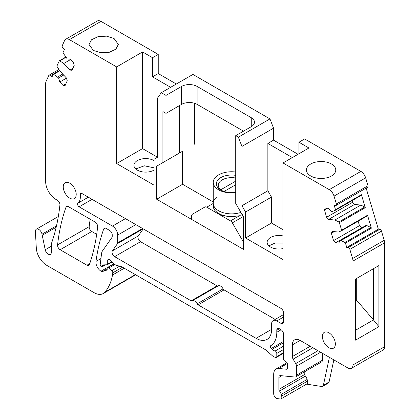 <?xml version="1.0" encoding="UTF-8"?>
<svg xmlns="http://www.w3.org/2000/svg" width="420" height="420" viewBox="0 0 420 420"><rect width="100%" height="100%" fill="white"/><g stroke="black" fill="none" stroke-linecap="round" stroke-linejoin="round"><path stroke-width="0.63" d="M93.319 50.447L100.826 52.763L109.295 52.285L115.873 49.166L118.34 44.462L114.051 38.477L106.544 36.167L98.075 36.645L91.497 39.764L89.03 44.462L93.319 50.447M70.497 59.603L63.751 63.499L69.977 70.072L72.009 70.271L74.193 65.452L73.348 62.617L70.119 59.204L67.242 58.921L63.252 53.172A0.735 0.425 60 0 1 63.11 52.405L64.386 49.591L62.948 48.074A1.832 1.06 60 0 1 62.249 45.717L64.585 40.546A7.329 4.232 60 0 1 65.709 39.254L97.325 21A7.329 4.232 60 0 1 100.989 21.362L158.235 54.416L152.534 57.703L152.534 76.855L170.636 87.308M65.709 39.254A7.329 4.232 60 0 1 69.373 39.616L116.645 66.906L116.645 163.559L154.088 185.178L154.088 159.212L157.721 157.117L157.721 97.802L161.306 92.694L166.01 95.408L166.01 113.363L162.902 111.568L162.902 162.587L156.681 166.178L156.681 199.243L243.495 249.365L243.495 216.899L235.72 203.432L235.72 135.655L238.35 137.172L241.941 146.428L241.941 205.742L245.569 212.027L245.569 237.993L283.017 259.613L283.017 162.96L329.248 189.651A7.329 4.232 60 0 1 334.036 196.114L365.652 177.859L367.988 185.729A1.832 1.06 60 0 1 367.71 187.194L336.094 205.448A1.832 1.06 60 0 1 335.675 205.532L334.236 205.391L335.512 209.674A0.735 0.425 60 0 1 335.396 210.263A0.735 0.425 60 0 1 335.37 210.278L332.341 211.517L331.38 211.423L328.503 208.383L325.274 208.063L324.429 209.921L326.613 217.266L328.645 219.408L334.871 220.028L338.84 221.959A0.735 0.425 60 0 1 339.36 222.626L341.612 230.202A0.735 0.425 60 0 1 341.497 230.785A0.735 0.425 60 0 1 341.465 230.8L338.441 232.04L332.215 231.425L331.375 233.284L333.554 240.623L335.585 242.771L338.819 243.091L340.011 240.455L340.967 240.55L344.941 242.482A0.735 0.425 60 0 1 345.461 243.149L346.731 247.438L348.169 247.579A1.832 1.06 60 0 1 349.86 249.365L381.476 231.116L384.206 240.293A7.329 4.232 60 0 1 384.599 242.812L384.599 346.694A7.329 4.232 60 0 1 383.082 350.049L351.467 368.303A7.329 4.232 60 0 1 347.802 367.941L300.121 340.41A10.994 6.347 60 0 0 294.619 339.864A10.994 6.347 60 0 0 292.346 344.899L300.121 340.41M152.534 57.703L142.559 51.944L116.645 66.906M333.848 359.882L329.075 381.995A3.665 2.116 60 0 1 328.377 383.061L322.675 386.353A3.665 2.116 60 0 1 321.731 386.505L306.574 384.122M135.608 274.754A18.323 10.579 60 0 1 134.815 275.3L103.199 293.554A18.323 10.579 60 0 1 94.038 292.645L46.657 265.293A14.658 8.463 60 0 1 36.314 248.141L35.401 231.625A4.762 2.751 60 0 1 36.377 229.184A4.762 2.751 60 0 1 42.016 234.181L45.203 249.753L51.313 246.225M158.235 54.416L158.235 73.563L176.337 84.016M161.306 92.694L192.927 74.44L269.966 118.918L238.35 137.172M241.941 146.428L273.556 128.173L269.966 118.918M273.556 128.173L273.556 140.144L267.855 143.435L267.855 190.78L241.941 205.742M298.048 154.282L273.556 140.144M298.951 153.762L298.951 142.238L304.652 138.947L360.864 171.402A7.329 4.232 60 0 1 365.652 177.859M366.14 188.102L378.346 229.184L346.731 247.438M381.476 231.116A1.832 1.06 60 0 0 379.785 229.325L378.346 229.184M96.689 234.334L91.765 231.488A3.665 2.116 60 0 1 89.192 226.653A256.541 148.113 60 0 1 90.169 219.193M276.796 330.236L279.389 328.739A3.665 2.116 60 0 0 277.557 328.556A3.665 2.116 60 0 0 276.796 330.236L276.796 332.267A29.321 16.926 60 0 1 270.721 345.692A29.321 16.926 60 0 1 270.701 345.702A1.832 1.06 60 0 1 270.701 345.702A1.832 1.06 60 0 0 271.246 348.516L272.118 349.314L283.531 342.725M103.199 293.554A18.323 10.579 60 0 0 104.743 292.294A69.631 40.205 60 0 0 112.487 275.026A34.451 19.892 60 0 0 112.775 272.827A1.832 1.06 60 0 0 111.82 270.685L108.796 268.007A1.832 1.06 60 0 0 107.546 267.671A1.832 1.06 60 0 0 107.168 268.511L107.168 269.409A1.465 0.845 60 0 1 106.864 270.076A1.465 0.845 60 0 1 106.769 270.118L102.611 271.467A3.665 2.116 60 0 1 101.047 271.199A7.329 4.232 60 0 1 95.97 261.403A256.541 148.113 60 0 1 103.709 229.037A3.665 2.116 60 0 1 104.328 228.244A3.665 2.116 60 0 1 106.16 228.428L109.646 230.438A3.665 2.116 60 0 1 112.235 234.927L112.235 236.245A3.665 2.116 60 0 1 111.888 237.536L102.522 250.861A10.994 6.347 60 0 0 101.551 253.612L100.202 264.626A1.465 0.845 60 0 0 101.225 266.574L101.483 266.721A1.465 0.845 60 0 0 102.218 266.795A1.465 0.845 60 0 0 102.517 266.123L102.517 265.823A1.832 1.06 60 0 1 102.9 264.988A1.832 1.06 60 0 1 103.21 264.899L107.147 264.768A1.465 0.845 60 0 0 107.399 264.7A1.465 0.845 60 0 0 107.704 264.028L107.704 260.437A2.2 1.27 60 0 1 108.155 259.434A2.2 1.27 60 0 1 109.657 259.833L114.933 264.511A3.665 2.116 60 0 0 116.277 265.288L121.422 266.663A3.665 2.116 60 0 1 122.094 266.952L265.041 349.482A7.329 4.232 60 0 1 266.385 350.459L272.223 355.64A7.329 4.232 60 0 0 274.906 357.189L275.835 357.436A1.832 1.06 60 0 0 276.418 357.383A1.832 1.06 60 0 0 276.796 356.548L276.796 353.419A1.832 1.06 60 0 0 275.116 351.02A7.329 4.232 60 0 1 272.118 349.314M58.958 69.479L49.04 75.201A1.832 1.06 60 0 0 48.762 75.527L46.032 81.559A7.329 4.232 60 0 0 45.638 83.622L45.638 181.514A14.658 8.463 60 0 0 56.002 199.469L57.33 200.235A3.665 2.116 60 0 1 59.902 205.06A256.541 148.113 60 0 1 52.18 241.348A7.334 4.237 60 0 1 52.175 241.358A256.541 148.113 60 0 1 51.455 243.442A3.665 2.116 60 0 0 51.313 244.325L51.313 252.357A4.4 2.541 60 0 1 50.405 254.368A4.4 2.541 60 0 1 48.206 254.153A4.4 2.541 60 0 1 45.203 249.753M49.04 75.201A1.832 1.06 60 0 1 50.453 75.695L51.891 77.212L53.162 74.392A0.735 0.425 60 0 1 53.277 74.267A0.735 0.425 60 0 1 53.681 74.33L58.611 77.989L59.803 82.005L63.037 85.418L65.069 85.617L67.247 80.792L66.407 77.963L60.181 71.389L57.157 66.654A0.735 0.425 60 0 1 57.01 65.888L59.262 60.916A0.735 0.425 60 0 1 59.377 60.785A0.735 0.425 60 0 1 59.782 60.848L63.751 63.499M336.094 205.448A1.832 1.06 60 0 0 336.373 203.984L334.036 196.114M351.467 368.303A7.329 4.232 60 0 0 352.984 364.949L352.984 261.067A7.329 4.232 60 0 0 352.59 258.547L349.86 249.365M279.389 328.739L280.943 329.637A3.665 2.116 60 0 1 283.531 334.126L283.531 358.843A1.832 1.06 60 0 0 284.828 361.084L285.994 361.762A2.2 1.27 60 0 1 287.553 364.455L287.553 368.141A2.2 1.27 60 0 1 287.096 369.149A2.2 1.27 60 0 1 286.592 369.248L278.806 368.477A11.729 6.773 60 0 0 276.113 368.996A11.729 6.773 60 0 0 273.688 374.367L273.688 393.713A3.665 2.116 60 0 0 277.163 398.538L280.119 399A3.665 2.116 60 0 0 281.064 398.848A3.665 2.116 60 0 0 281.668 396.06L281.227 394.396A5.497 3.176 60 0 0 279.515 391.057A1.832 1.06 60 0 1 278.869 389.387L278.869 377.454A3.665 2.116 60 0 1 279.625 375.779A3.665 2.116 60 0 1 280.471 375.617L294.893 377.039A3.665 2.116 60 0 0 295.733 376.877A3.665 2.116 60 0 0 296.489 375.197L296.489 366.167A3.665 2.116 60 0 0 295.712 363.584L293.123 359.153A3.665 2.116 60 0 1 292.346 356.57L292.346 344.899M256.064 338.315L271.614 329.338A21.987 12.694 60 0 1 267.057 339.402A21.987 12.694 60 0 1 256.064 338.315L198.125 304.862A1.832 1.06 60 0 1 197.159 303.807A4.762 2.751 60 0 0 192.266 300.825A4.762 2.751 60 0 0 192.134 300.909A1.832 1.06 60 0 1 192.087 300.941A1.832 1.06 60 0 1 191.168 300.846L114.629 256.657A3.665 2.116 60 0 1 112.387 250.877L117.474 243.642A2.2 1.27 60 0 0 117.679 242.86L117.679 235.079A7.329 4.232 60 0 0 112.497 226.102L79.112 206.829A2.2 1.27 60 0 1 77.705 204.981A2.2 1.27 60 0 1 77.915 203.196A15.026 8.673 60 0 0 80.21 194.597A2.2 1.27 60 0 1 80.64 193.274A2.2 1.27 60 0 1 81.737 193.384L280.943 308.39A3.665 2.116 60 0 1 283.531 312.879L283.531 321.856A3.665 2.116 60 0 1 282.776 323.536A3.665 2.116 60 0 1 280.943 323.353L276.796 320.959L283.531 317.069M271.614 329.338L271.614 323.951A7.329 4.232 60 0 1 273.131 320.596A7.329 4.232 60 0 1 276.796 320.959M65.977 207.254A3.665 2.116 60 0 1 66.596 206.462A3.665 2.116 60 0 1 68.428 206.645L95.062 222.017A3.665 2.116 60 0 1 97.634 226.842A256.541 148.113 60 0 1 89.408 264.595A3.665 2.116 60 0 1 88.783 265.398A3.665 2.116 60 0 1 86.951 265.214L60.149 249.743A3.665 2.116 60 0 1 57.577 244.902A256.541 148.113 60 0 1 65.977 207.254L67.594 206.32M335.365 344.001A9.161 5.292 60 0 1 333.464 348.196A9.161 5.292 60 0 1 326.403 345.739A9.161 5.292 60 0 1 322.408 336.52A9.161 5.292 60 0 1 324.303 332.325A9.161 5.292 60 0 1 331.364 334.777A9.161 5.292 60 0 1 335.365 344.001M63.257 186.9A9.161 5.292 60 0 1 65.158 182.705A9.161 5.292 60 0 1 72.219 185.162A9.161 5.292 60 0 1 76.214 194.381A9.161 5.292 60 0 1 74.319 198.576A9.161 5.292 60 0 1 67.258 196.124A9.161 5.292 60 0 1 63.257 186.9M116.645 163.559L142.559 148.601L157.516 157.232M142.559 51.944L142.559 148.601M158.235 73.563L152.534 76.855M378.898 326.681L378.898 265.561L355.577 279.027L355.577 340.147L378.898 326.681L373.459 319.909L373.459 268.706M329.411 357.32L323.374 385.287A3.665 2.116 60 0 1 322.675 386.353M101.047 271.199L114.025 263.708M235.72 135.655L251.27 126.677A10.994 6.347 0 0 0 254.489 122.189A10.994 6.347 0 0 0 251.27 117.7L197.106 86.431A10.994 6.347 0 0 0 181.561 86.431L166.01 95.408M292.346 157.573L267.855 143.435M298.951 142.238L308.931 147.998L283.017 162.96M310.742 175.98A14.658 8.463 0 0 0 326.718 177.812A14.658 8.463 0 0 0 335.769 169.995A14.658 8.463 0 0 0 331.475 164.01A14.658 8.463 0 0 0 315.499 162.172A14.658 8.463 0 0 0 306.453 169.995A14.658 8.463 0 0 0 310.742 175.98M335.512 209.674L361.426 194.712L365.274 207.664L339.36 222.626M341.497 230.785L367.411 215.828A0.735 0.425 60 0 0 367.526 215.24L371.375 228.186A0.735 0.425 60 0 0 370.855 227.519L366.881 225.587L340.967 240.55M279.515 391.057L305.429 376.094A5.497 3.176 60 0 1 307.141 379.433L307.582 381.098A3.665 2.116 60 0 1 306.983 383.891L281.064 398.848M305.429 376.094A1.832 1.06 60 0 1 304.784 374.425L304.784 371.647M296.489 375.197L322.408 360.234A3.665 2.116 60 0 1 321.647 361.914L295.733 376.877M322.408 360.234L322.408 353.278M340.011 240.455L365.925 225.493L366.881 225.587M335.585 242.771L361.856 227.845M361.499 227.808L359.468 225.666L333.554 240.623M358.139 221.183L359.468 225.666M334.246 231.625L331.375 233.284M367.411 215.828A0.735 0.425 60 0 1 367.385 215.838L341.523 230.769M334.871 220.028L360.785 205.065L364.754 206.997A0.735 0.425 60 0 1 365.274 207.664M360.785 205.065L354.559 204.451L328.645 219.408M354.559 204.451L352.527 202.303L326.613 217.266M352.039 200.655L352.527 202.303M327.306 208.262L324.429 209.921M361.426 194.712A0.735 0.425 60 0 1 361.316 195.3A0.735 0.425 60 0 1 361.284 195.316L335.428 210.247M245.569 237.993L271.483 223.036L283.017 229.693M283.017 248.593A11.729 6.773 180 0 1 270.575 247.049A11.729 6.773 180 0 1 267.141 242.261A11.729 6.773 180 0 1 283.017 235.924M267.855 190.78L271.483 197.064L271.483 223.036M271.483 197.064L245.569 212.027M156.681 199.243L182.595 184.28L213.25 201.983M156.681 166.178L182.595 151.216L182.595 184.28M162.902 162.587L182.595 151.216M166.01 113.363L181.561 104.386A10.994 6.347 180 0 1 197.106 104.386L243.495 131.166M154.088 170.069A11.729 6.773 180 0 1 137.377 170.142A11.729 6.773 180 0 1 133.938 165.354A11.729 6.773 180 0 1 141.178 159.101A11.729 6.773 180 0 1 153.962 160.566A11.729 6.773 180 0 1 154.088 160.645M72.849 68.413L69.977 70.072M65.909 83.758L63.037 85.418M66.465 78.157L59.803 82.005M63.672 75.07L58.611 77.989M62.711 74.062L57.655 76.981M198.125 304.862L224.039 289.9L275.168 319.421M224.039 289.9A1.832 1.06 60 0 1 223.072 288.844A4.762 2.751 60 0 0 218.179 285.863A4.762 2.751 60 0 0 218.048 285.947M217.901 286.025A1.832 1.06 60 0 1 217.082 285.883L140.542 241.7A3.665 2.116 60 0 1 138.301 235.914L143.241 228.89M355.577 330.236L373.459 319.909L356.695 300.263L355.577 300.909M268.926 245.852L275.121 243.028L283.017 243.107M194.665 144.249L194.665 103.32M135.723 168.945L144.344 165.811L154.088 167.827M356.695 300.263L356.695 278.381M204.902 207.013L204.902 207.013A3.665 2.116 60 0 1 206.734 207.197L230.501 220.92A3.665 2.116 60 0 1 232.334 222.852L242.739 240.87A3.665 2.116 60 0 1 243.495 243.422L243.495 249.365L191.667 219.445L191.667 215.896A3.665 2.116 60 0 1 192.423 214.216L204.902 207.013M235.72 181.141L220.742 189.787A13.303 7.681 180 0 1 218.374 184.37A13.303 7.681 180 0 1 222.169 179.897A13.303 7.681 180 0 1 227.829 177.959A13.303 7.681 180 0 1 235.72 178.033M235.72 184.732L224.086 191.447M242.345 214.652L239.999 215.318L239.894 215.702L234.554 216.358L234.439 216.725L228.821 216.379L228.706 216.725L223.356 215.376L223.256 215.702L218.699 213.449L218.615 213.759L215.303 210.782L215.25 211.082L213.476 207.931L213.25 203.285A18.323 10.579 0 0 0 222.49 212.473A18.323 10.579 0 0 0 240.896 212.394A18.323 10.579 180 0 1 236.733 213.434A18.323 10.579 180 0 1 213.25 203.285A18.323 10.579 180 0 1 216.363 197.384M218.615 213.759L218.915 213.586M223.256 215.702L223.498 215.428M235.72 172.032A18.323 10.579 -0 0 0 221.582 173.471A18.323 10.579 -0 0 0 213.25 182.338A18.323 10.579 -0 0 0 235.72 192.644M235.72 175.355A15.209 8.783 -0 0 0 223.283 176.447A15.209 8.783 -0 0 0 216.363 183.808A15.209 8.783 -0 0 0 235.72 192.255M69.373 39.616L100.989 21.362M384.599 346.694L352.984 364.949M352.984 261.067L384.599 242.812M329.075 381.995L323.374 385.287M278.806 368.477L287.375 363.526M286.592 369.248L287.432 368.76M276.796 332.267L281.137 329.758M271.246 348.516L283.531 341.423M275.116 351.02L283.531 346.164M276.796 353.419L283.531 349.529M276.796 356.548L283.531 352.658M107.704 260.437L109.258 259.539M107.704 264.028L111.752 261.692M102.517 265.823L104.176 264.868M102.517 266.123L104.727 264.852M103.709 229.037L105.32 228.102M95.97 261.403L100.947 258.531M102.611 271.467L107.168 268.837M108.796 268.007L114.902 264.484M111.82 270.685L119.621 266.18M112.775 272.827L122.519 267.199M112.487 275.026L124.283 268.217M104.743 292.294L135.366 274.617M42.016 234.181L56.511 225.808M42.247 235.305L56.18 227.262M59.572 70.429L50.453 75.695M329.248 189.651L360.864 171.402M336.373 203.984L367.988 185.729M367.526 215.24L341.612 230.202M345.461 243.149L371.375 228.186M379.785 229.325L348.169 247.579M352.59 258.547L384.206 240.293M57.577 244.902L89.192 226.653M60.149 249.743L91.765 231.488M86.951 265.214L89.749 263.597M281.668 396.06L307.582 381.098M281.227 394.396L307.141 379.433M278.869 389.387L304.784 374.425M278.869 377.454L281.825 375.748M296.489 366.167L320.612 352.244M295.712 363.584L317.982 350.721M293.123 359.153L312.853 347.76M292.346 356.57L310.228 346.243M344.941 242.482L370.855 227.519M338.84 221.959L364.754 206.997M179.487 105.583L179.487 153.011M181.561 104.386L181.561 86.431M65.903 57.314L59.782 60.848M59.803 70.796L53.681 74.33M80.21 194.597L82.026 193.547M280.943 323.353L283.531 321.856M197.159 303.807L223.072 288.844M191.168 300.846L217.082 285.883M114.629 256.657L140.542 241.7M112.387 250.877L138.301 235.914M117.474 243.642L143.131 228.827M117.679 242.86L142.564 228.496M117.679 235.079L135.823 224.606M112.497 226.102L125.454 218.621M79.112 206.829L92.069 199.348M77.915 203.196L88.326 197.185M197.106 86.431L197.106 104.386M251.27 126.677L251.27 117.7M206.734 207.197L213.25 203.432M240.345 215.234L239.962 215.455M239.327 215.822L230.501 220.92M242.739 240.87L243.495 240.434M232.334 222.852L243.285 216.531M276.113 368.996L286.976 362.728M276.418 357.383L283.531 353.278M107.399 264.7L112.093 261.991M102.218 266.795L105.635 264.821M107.546 267.671L114.177 263.844M36.377 229.184L58.338 216.505M335.396 210.263L361.316 195.3M65.762 57.099L59.377 60.785M59.661 70.576L53.277 74.267M273.131 320.596L283.531 314.591M192.266 300.825L218.179 285.863M218.374 184.37L217.712 187.42M213.25 203.285L213.25 182.338"/></g></svg>
